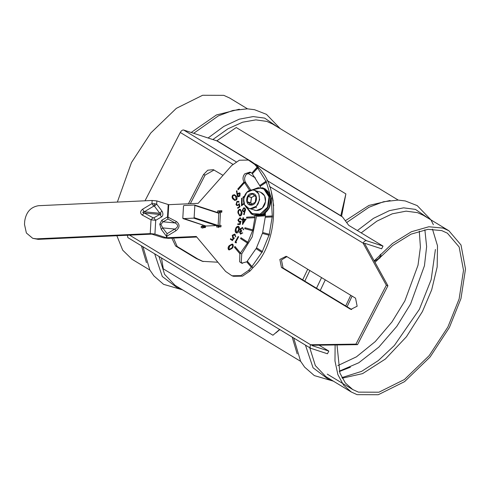<?xml version="1.0" encoding="UTF-8"?>
<svg xmlns="http://www.w3.org/2000/svg" width="490" height="490" viewBox="0 0 490 490"><rect width="100%" height="100%" fill="white"/><g stroke="black" fill="none" stroke-linecap="round" stroke-linejoin="round"><path stroke-width="0.73" d="M117.355 202.076L131.492 162.527L150.779 133.004L176.333 108.351L202.621 95.268L223.795 95.348L229.614 98.006L247.505 108.841M374.182 260.858L392.398 243.518L411.38 231.752L428.836 226.76L443.064 228.089L448.883 230.747L461.004 244.982L465.5 269.01L460.974 298.545L449.397 327.473L430.11 356.996L404.556 381.649L378.268 394.732L357.094 394.652L351.275 391.994L343.545 385.085L337.898 374.642L334.976 360.989L335.117 344.954M375.003 262.346L392.662 245.551L411.061 234.159L427.972 229.32L441.76 230.612L447.407 233.191L459.155 246.991L463.516 270.296L459.13 298.931L447.903 326.983L429.203 355.618L404.422 379.517L378.929 392.208L358.398 392.129L352.751 389.55L345.358 382.978L339.913 373.08L336.998 344.929M347.091 306.752L352.09 296.089M345.726 305.925L350.754 295.28M149.897 270.082L132 259.253L122.708 250.17L116.859 235.739M232.186 235.537L233.35 236.774M194.132 217.652L194.842 205.469L194.463 205.016L183.94 205.5L183.511 205.99L182.801 218.173L183.18 218.62L193.703 218.136L194.132 217.652L218.124 225.486M218.834 213.303L194.842 205.469L194.463 205.016M182.801 218.173L205.898 226.037M245.551 210.369L244.449 209.953M161.486 257.967L163.305 268.863L272.936 335.234L279.606 329.47M275.821 332.943L279.808 329.592M319.076 345.18L328.833 351.085L312.265 345.677L312.24 345.272L357.529 344.648L387.921 285.756L364.689 243.653L365.062 243.377L381.63 248.791L383.021 246.096L348.721 225.333L342.498 216.948L340.801 215.71L345.885 193.905L236.247 127.535L216.776 140.838L183.634 130.015C182.452 129.856 181.337 130.671 180.277 132.459L145.003 200.802M312.222 345.646L312.24 345.272L310.642 344.752L355.936 344.127L386.328 285.235L363.096 243.132C364.15 241.343 365.271 240.529 366.453 240.688L383.021 246.096M286.907 256.631L281.45 259.951L283.061 267.987L351.698 309.539M173.497 238.103L177.221 246.531L197.776 258.977L203.228 261.574M214.099 169.975L205.102 175.089L190.341 203.687M341.567 216.317L345.885 193.905M355.544 298.183L287.024 256.699L286.136 256.295L279.857 259.43L281.462 267.466L349.989 308.951L350.877 309.355L357.149 306.219L355.544 298.183M223.005 175.328L213.315 169.663L207.742 170.214L203.509 174.569L188.436 203.779M171.861 238.177L175.628 246.011L196.184 258.457L202.425 261.323L217.891 262.23M328.833 351.085L327.443 353.774L310.66 348.268L127.847 237.595L127.369 235.255M310.874 348.365C309.894 347.82 309.815 346.614 310.642 344.752L129.599 235.151M386.328 285.235L387.921 285.756M357.529 344.648L355.936 344.127M364.689 243.653L363.096 243.132L269.488 186.463M161.277 229.345L159.746 224.175L161.81 220.175L163.084 221.799L160.928 224.383L162.735 227.899L161.277 229.345L166.38 236.131L167.084 233.681L166.288 237.766L196.27 236.462L225.639 271.46L231.942 275.778L240.939 275.613L248.528 270.407L250.121 270.927L253.177 267.485C277.628 244.051 280.795 189.379 258.934 168.076L257.538 167.623L254.671 164.377L248.369 160.059L239.365 160.224L231.776 165.43L198.187 203.326L168.725 204.685L156.849 200.925L152.139 200.471L151.955 203.607L156.665 204.061L161.963 211.104L159.777 213.273L144.299 211.79C142.265 212.06 142.247 212.458 144.225 212.979L142.222 215.037C139.962 213.211 140.079 211.282 142.559 209.242L151.955 203.607L153.695 206.155L144.299 211.79L142.559 209.242M161.963 211.104C163.311 213.511 163.195 215.441 161.627 216.899L159.709 214.461C161.553 214.308 161.578 213.916 159.777 213.273L154.485 206.229L156.665 204.061L156.849 200.925M161.81 220.175L167.494 216.911L167.929 219.018L168.725 204.685M244.535 182.623L244.216 182.035L237.754 189.042L238.287 189.673L244.535 182.623L249.649 190.488M257.072 167.237L251.811 173.178L250.072 172.1L244.761 173.821C242.721 176.541 242.47 179.254 244.014 181.974L244.216 182.035M250.782 190.12L245.864 182.825C244.051 180.087 244.216 177.257 246.354 174.342L250.843 172.443M232.909 244.455L232.278 244.014L229.418 245.502C228.089 246.739 227.758 248.081 228.42 249.526L229.075 249.98L231.954 248.528C233.264 247.266 233.583 245.907 232.909 244.455M237.399 196.288L236.425 190.935L236.921 190.806L237.252 193.96L239.457 192.815L240.088 193.262L239.873 196.159L238.091 196.76L237.399 196.288L236.425 190.935M240.553 234.14L239.488 232.07L240.553 230.949L240.057 228.995L242.477 227.421L243.695 229.773L243.175 229.632L243.034 228.622L242.293 228.046L240.596 229.087L241.766 230.906L241.601 231.494L240.045 232.223L240.731 233.522L242.054 232.775L242.599 232.922L240.492 234.122M240.823 233.546L242.054 232.775M240.755 234.208L239.684 232.138L240.755 231.017L240.253 229.063L242.593 227.458M242.489 228.107L243.034 228.622M245.606 209.218L244.112 214.645L243.597 214.467L244.645 211.404L243.248 211.747L242.213 210.412L243.604 207.901L244.571 207.882L245.606 209.218M243.371 219.275L246.054 219.153L242.513 224.451L242.777 219.924L242.097 219.955L242.134 219.33L242.813 219.3L242.899 217.793L243.463 217.768L243.371 219.275L246.25 219.22M254.996 215.398L254.947 216.77L246.66 217.15L246.605 218.087L254.892 217.707L252.816 229.853L244.957 227.734L244.7 228.652L252.558 230.766L247.879 242.207L240.982 237.742L240.529 238.569L247.425 243.04L240.461 252.999L234.998 246.488L234.385 247.174L239.861 253.704L239.665 261.825L241.68 263.21L246.678 261.825L251.474 267.375L252.087 266.683L247.297 261.146L256.05 248.626L261.844 252.375L262.499 251.609L256.503 247.793L262.383 233.412L269.188 235.249L269.451 234.336L262.646 232.493L265.249 217.229L272.409 216.978L272.269 215.974L265.304 216.292L265.402 212.764M245.992 206.7L246.329 207.533M244.283 196.19L242.93 197.121L243.285 197.911L243.849 197.525M244.014 181.974L237.754 189.042M248.528 270.407L251.278 267.307M202.793 228.273L202.878 226.772L201.28 226.251L201.194 227.752L205.402 227.556L205.494 226.055L216.825 225.535L216.733 227.035L220.947 226.839L221.033 225.345L219.734 225.4C218.093 225.523 217.719 225.761 218.614 226.123L218.111 225.792L218.871 212.666M201.28 226.251L202.578 226.19L202.646 225.002M221.841 211.319L219.263 211.435L219.177 212.936L217.242 212.433M217.585 212.415L217.67 210.914L221.878 210.725L221.792 212.219L220.494 212.28L219.734 225.4M239.512 222.166L237.871 220.132L239.959 217.762L241.57 219.422L240.994 219.446L239.892 218.375L238.446 220.132L239.677 221.554L240.896 221.149L240.192 224.396L237.766 224.506L237.797 223.887L239.8 223.795L240.18 222.013L238.942 222.093M239.047 222.123L238.073 220.2L239.959 217.762L240.517 217.836M240.357 218.46L239.892 218.375M239.31 221.523L241.098 221.211M238.067 213.285C237.619 211.564 238.067 210.253 239.408 209.359L240.327 209.334L241.827 211.974C242.299 213.683 241.87 214.988 240.541 215.882L239.598 215.906L238.263 213.352C237.822 211.625 238.269 210.32 239.61 209.426L239.408 209.359M236.596 233.081C235.341 232.297 235.047 231.004 235.702 229.216C236.094 227.36 237.038 226.411 238.526 226.368L238.33 226.3C239.561 227.091 239.843 228.371 239.163 230.147C238.795 232.003 237.877 232.964 236.394 233.013C235.145 232.229 234.845 230.943 235.506 229.155C235.898 227.293 236.835 226.343 238.33 226.3L238.416 226.331M235.837 236.835L235.353 236.523L234.931 234.888L232.787 235.598L233.167 237.619L234.336 237.962L232.34 240.535L230.318 239.224L230.619 238.673L232.285 239.757L233.369 238.342L232.762 238.091L232.321 235.261L234.606 234.091L235.047 234.306L235.635 236.768L234.569 234.735M232.285 239.757L233.571 238.403L232.762 238.091L232.321 235.261M233.167 237.619L233.693 237.846M235.794 242.011L236.523 242.489L235.935 242.875L235.022 242.274L238.165 236.523L238.63 236.823L235.794 242.011M239.236 203.73L240.002 206.786L237.815 208.293L237.577 207.766L239.377 206.529L238.955 204.857L236.995 205.635L236.009 204.667L236.903 201.525L238.293 201.268L239.108 201.935L238.587 202.29L238.085 201.88L237.099 202.058L236.535 204.33L237.209 204.998L238.287 204.771L239.236 203.73M244.161 203.889L241.472 205.739L241.631 198.242L242.152 198.187L242.023 204.679L244.443 203.019M233.13 199.21C231.954 198.058 231.795 196.723 232.64 195.204L234.447 194.671L236.033 195.933C237.221 197.054 237.399 198.37 236.566 199.889L234.704 200.428L233.326 199.271C232.156 198.125 231.99 196.79 232.836 195.271L232.64 195.204M262.297 251.548L268.986 235.188M260.472 187.333L260.061 186.378L266.523 182.133L265.966 181.275L259.7 185.581L252.356 173.803L257.807 167.941L257.538 167.623M265.966 181.275L257.605 167.874M271.08 198.873L271.503 198.86L271.344 197.96L270.976 197.96M271.148 197.899L266.321 182.066M269.249 234.269L272.213 216.911M272.269 215.974L271.301 198.793M161.627 216.899L155.722 220.286L151.018 219.832L153.027 217.774L153.811 217.848L159.709 214.461L144.225 212.979L153.027 217.774M166.288 237.766L154.926 234.061L150.222 233.608L36.585 238.838L38.177 239.359L151.814 234.128L163.697 237.889L168.401 238.336L196.747 237.031M242.507 263.393L241.258 262.346L241.748 253.863L252.179 236.946L256.595 215.692M256.227 207.84L256.092 206.762M202.878 226.772L205.439 227.005M194.585 205.034L218.852 212.948M218.332 227.556L218.418 226.055L216.825 225.535M250.121 270.927L242.538 276.133L233.534 276.299L231.942 275.778M258.934 168.076L256.264 164.897L254.671 164.377M248.369 160.059L249.961 160.579L256.264 164.897M251.885 266.615L261.844 252.375M235.194 246.55L234.581 247.242L239.861 253.704M240.063 253.765L240.461 252.999M247.493 261.213L246.874 261.887L251.474 267.375M247.879 242.207L247.425 243.04M254.947 216.77L246.66 217.15M254.892 217.707L255.143 216.837M252.816 229.853L244.957 227.734M252.558 230.766L253.018 229.914M257.275 167.304L251.811 173.178M252.007 173.246L252.552 173.87M256.05 248.626L262.046 252.442M266.162 181.343L259.7 185.581M259.902 185.649L260.257 186.439M272.464 216.041L265.304 216.292M265.507 216.36L265.451 217.297M269.451 234.336L262.646 232.493M262.848 232.56L262.585 233.473M256.705 247.86L256.252 248.687M168.205 204.63L167.494 216.911L176.486 221.584C180.057 224.469 179.885 227.525 175.959 230.753L166.9 236.18L166.808 237.815M219.263 211.435L217.67 210.914M219.379 213.003C218.479 212.642 218.852 212.397 220.494 212.28M218.614 226.123L220.947 226.833M205.475 226.3L202.578 226.19M152.139 200.471L38.502 205.702C30.637 207.019 26.031 212.213 24.684 221.296L24.5 224.438L26.38 232.995L32.72 238.324L36.585 238.838M38.177 239.359L32.72 238.324M175.959 230.753L174.795 229.057L162.735 227.899L167.084 233.681L174.795 229.057C178.421 227.005 178.538 224.971 175.15 222.956L176.486 221.584M154.926 234.061L155.722 220.286L153.811 217.848M271.344 197.96L270.995 198.089M237.95 189.103L238.483 189.74M246.862 217.217L246.807 218.154M245.159 227.801L244.896 228.714M246.323 207.668L245.968 206.707M244.179 196.466L242.93 197.121M243.132 197.188L243.487 197.978M241.178 237.809L240.529 238.569M240.731 238.636L247.628 243.101M237.962 224.573L237.797 223.887M237.999 223.954L239.8 223.795M239.996 223.857L240.18 222.013M240.161 217.829L240.614 217.872M241.196 219.514L240.088 218.436M239.408 221.56L239.873 221.615M242.715 224.512L242.777 219.924M242.299 220.022L242.134 219.33M242.329 219.398L242.813 219.3M243.009 219.367L242.899 217.793M243.101 217.86L243.659 217.829M243.181 222.607L245.184 219.888L243.334 219.9L243.181 222.607L244.988 219.82M239.61 209.426L240.431 209.377M239.696 215.931L238.263 213.352M239.898 215.331L240.621 215.367L241.503 212.207L240.216 209.965M240.425 215.3L241.307 212.146L240.118 209.928L239.488 209.928L238.507 211.429L238.581 213.095L239.8 215.306L240.621 215.367M244.308 214.706L243.597 214.467M243.8 214.528L244.645 211.404M243.346 211.772L242.213 210.412M242.409 210.48L243.604 207.901M243.806 207.968L244.669 207.913M243.597 211.172L244.339 211.19L245.27 209.481L244.424 208.532M242.752 210.222L243.493 211.147L244.136 211.129L245.074 209.414L244.326 208.495L243.683 208.513L242.752 210.222M242.25 232.842L242.801 232.989M243.371 229.694L243.236 228.689M236.554 232.401L238.863 230.061L238.342 226.944L236.682 227.691L236.009 229.277L236.554 232.401L238.661 229.994L238.146 226.876M232.542 240.602L230.318 239.224M230.521 239.285L230.821 238.74M233.571 238.403L232.964 238.158M232.517 235.329L234.704 234.122M233.369 237.687L234.532 238.03M236.137 242.936L235.022 242.274M235.218 242.342L238.367 236.584M238.011 208.354L237.577 207.766M237.779 207.834L239.377 206.529M239.579 206.59L238.955 204.857M237.093 205.665L236.009 204.667M236.211 204.734L236.903 201.525M237.099 201.592L238.391 201.304M238.685 202.229L238.177 201.917M237.313 205.028L238.287 204.771M238.489 204.838L239.439 203.797M241.674 205.806L241.631 198.242M241.833 198.303L242.348 198.248M244.02 203.509L242.023 204.679M236.627 190.996L237.117 190.873M237.668 193.421L237.252 193.96M237.871 193.483L239.549 192.852M238.189 196.79L237.595 196.355M238.005 195.945L239.708 195.749L239.922 193.783L239.439 193.489M238.299 196.184L237.803 195.884L239.506 195.682L239.543 193.519M239.922 193.783L237.981 193.954L237.803 195.884M232.836 195.271L234.551 194.708M234.802 200.459L233.326 199.271M234.943 199.84L236.37 199.51L235.849 196.429L234.441 195.332M236.174 199.442L235.647 196.368L234.336 195.296L233.007 195.675L232.732 197.476L234.845 199.816L236.37 199.51M232.37 244.051L229.614 245.564C228.291 246.801 227.96 248.142 228.616 249.594L229.173 250.01M232.125 244.694L232.683 245.031L232.75 246.813L231.819 248.191L229.412 249.373M228.867 249.043L229.749 245.9L232.027 244.657L232.481 244.963L232.554 246.746L231.617 248.13L229.308 249.343L228.867 249.043M254.708 195.718L251.486 197.543L250.782 202.848L247.315 201.739L250.954 204.704L247.205 201.709L248.02 196.435L247.205 201.709M250.984 204.74L255.278 202.266L250.825 204.728M255.247 202.321L256.037 196.882L255.345 202.162M250.935 204.704L255.259 202.266L255.994 196.717L252.356 193.924L248.02 196.435L251.486 197.543L254.604 195.632M247.909 196.429L252.356 193.832L256.025 196.882M252.154 204.091L250.684 202.909L247.266 201.874M248.014 196.27L251.407 197.446L250.653 202.829L252.264 204.036M252.436 193.862L255.994 196.717M435.414 249.477L431.157 279.637L419.373 309.337L394.37 345.487L378.317 360.573L361.62 371.371L341.898 377.594M432.468 229.118L437.509 245.809L437.172 266.964L431.69 289.823L422.429 311.56L406.443 336.752L385.397 359.029L362.594 373.619L342.216 378.2M424.867 229.755L426.631 246.586L424.444 265.752L410.583 304.021L396.802 326.371L378.899 347.049L358.79 362.753L339.258 371.175M419.281 231.072L420.408 247.199L418.013 265.231L404.856 300.927L391.957 321.961L375.267 341.579L356.414 356.849L337.83 365.613M191.198 132.484L216.476 114.948L239.322 109.227M146.443 262.652L141.42 245.815M208.079 137.996L223.863 126.389L239.285 119.174L253.159 116.577L264.686 118.127L278.05 127.333M193.691 133.298L218.301 115.922M300.646 361.344L175.053 285.309L164.609 274.363L158.993 256.454M180.443 288.573L177.166 287.704L162.294 276.513L154.687 253.851M345.321 220.751L368.909 205.439L390.071 200.484M212.832 139.552L227.96 128.803L242.648 122.188L255.841 119.872L266.842 121.41L272.661 124.068L398.254 200.098M350.393 367.224L339.368 371.518M304.792 281.144L309.845 270.517M297.191 353.909L292.169 337.071M302.679 279.864L307.708 269.224M316.509 288.236L321.556 277.603M357.351 230.557L373.484 218.338L389.329 210.669L403.601 207.846L415.44 209.389L428.799 218.589M346.663 222.558L369.215 207.099M351.275 391.994L325.801 376.571L315.358 365.62L309.741 347.71M320.252 290.503L325.28 279.857M331.191 379.83L327.914 378.96L313.049 367.776L305.442 345.107M361.185 232.879L376.884 221.149L392.257 213.818L406.1 211.147L417.59 212.666L423.409 215.324L448.883 230.747M220.433 226.864L218.411 226.202M216.421 225.553L193.703 218.136M340.801 215.71L255.547 164.101M249.459 160.414L216.996 140.765M342.498 216.948L255.988 164.573M248.736 160.187L216.776 140.838M366.453 240.688L266.909 180.43M236.1 161.78L183.634 130.015M255.449 177.962L247.64 173.233M232.866 164.291L180.277 132.459M197.776 258.977L196.184 258.457M177.221 246.531L175.628 246.011M205.102 175.089L203.509 174.569M351.581 309.472L349.989 308.951M283.061 267.987L281.462 267.466M154.485 206.229L153.695 206.155M154.136 206.051L154.552 203.571M160.928 224.383L159.746 224.175M245.864 182.825L244.473 182.366M142.222 215.037L151.018 219.832L150.222 233.608M253.177 267.485L251.78 267.026M241.748 253.863L240.357 253.41M163.084 221.799L175.15 222.956L167.929 219.018L163.084 221.799M272.097 195.271L273.157 200.967M273.683 205.512L271.442 192.613M256.601 215.441L265.384 214.124M265.366 214.865L256.558 215.925L257.654 216.286L265.329 215.796M251.707 189.955L262.236 187.737L264.318 188.693L269.678 196.79L268.079 207.533L261.733 214.069L253.373 214.883L251.29 213.928L246.182 206.878M246.476 207.129L251.26 213.426L260.129 214.106L267.491 207.246L269.028 196.857L263.853 189.03L258.255 187.646L252.093 189.924M269.175 207.889L270.774 197.145L265.415 189.048L263.332 188.093C270.884 191.933 272.863 198.536 269.255 207.901C265.507 214.234 260.576 216.684 254.469 215.245L262.83 214.424L269.175 207.889M250.8 205.102C244.339 205.059 245.974 192.778 252.35 193.458C258.818 193.495 257.183 205.775 250.8 205.102M252.35 193.483C245.998 192.803 244.369 205.034 250.807 205.077C257.158 205.751 258.787 193.519 252.35 193.483M250.378 208.66L248.669 208.342L244.541 204.704L243.61 198.848L246.831 192.362L252.858 189.924L254.579 190.243L258.714 193.881L259.639 199.742L256.411 206.235L250.378 208.66M252.809 190.004C242.648 188.919 240.039 208.489 250.341 208.55C260.502 209.634 263.112 190.065 252.809 190.004M249.888 204.918L249.612 203.601M254.549 210.265L256.258 210.584L262.291 208.158L265.519 201.66L264.594 195.804L260.46 192.166L252.864 189.924C247.707 190.065 244.59 193.379 243.506 199.853C243.542 204.165 245.263 206.994 248.669 208.342L256.264 210.584C260.202 210.541 263.099 208.366 264.937 204.079C266.505 198.272 265.01 194.297 260.46 192.166M374.354 261.164L380.032 257.911L380.338 254.279M381.373 255.572L376.994 260.141M280.243 128.656L266.462 114.342L254.5 109.687L247.37 108.835L232.799 110.477L218.467 115.836M433.387 224.708L430.992 219.912L417.211 205.604L405.248 200.943L398.119 200.092L383.548 201.733L368.737 207.337M327.277 374.127L352.751 389.55M333.384 381.159L314.31 375.585L304.633 367.139L300.572 361.216L293.706 338.002M182.635 289.902L163.562 284.329L153.885 275.882L149.824 269.959L142.958 246.746M205.837 226.043L183.058 218.607M271.423 192.558L273.702 205.745M265.329 215.833L257.654 216.286M263.332 188.093L262.236 187.737L251.603 189.967M246.103 206.811L253.373 214.883L254.469 215.245M258.193 203.956L258.163 203.62M259.069 200.373L259.651 199.669"/></g></svg>
